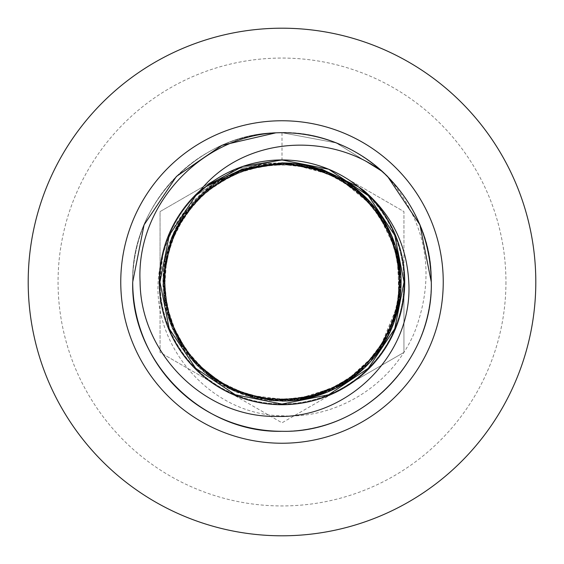 <?xml version="1.0" encoding="UTF-8"?>
<svg xmlns="http://www.w3.org/2000/svg" width="564" height="564" viewBox="0 0 564 564"><rect width="100%" height="100%" fill="white"/><g stroke="black" fill="none" stroke-linecap="round" stroke-linejoin="round"><path stroke-width="0.42" stroke-dasharray="2.82 2.11" d="M282 401.067A119.067 119.067 0 0 1 162.933 282A119.067 119.067 0 0 1 282 162.933C226.629 162.136 176.095 202.92 162.735 256.063C139.583 331.879 203.667 414.942 282 415.781C338.111 419.214 393.15 383.746 414.632 332.027C436.155 275.07 427.131 223.203 387.567 176.433L419.933 224.867L431.291 282C433.385 361.728 361.728 433.385 282 431.291C202.272 433.385 130.615 361.728 132.709 282C130.615 361.728 202.272 433.385 282 431.291C361.728 433.385 433.385 361.728 431.291 282C433.385 361.728 361.728 433.385 282 431.291C202.272 433.385 130.615 361.728 132.709 282C130.615 361.728 202.272 433.385 282 431.291C361.728 433.385 433.385 361.728 431.291 282C433.385 361.728 361.728 433.385 282 431.291C202.272 433.385 130.615 361.728 132.709 282C130.615 361.728 202.272 433.385 282 431.291C361.728 433.385 433.385 361.728 431.291 282C433.385 361.728 361.728 433.385 282 431.291C202.272 433.385 130.615 361.728 132.709 282C130.615 361.728 202.272 433.385 282 431.291C361.728 433.385 433.385 361.728 431.291 282C433.385 361.728 361.728 433.385 282 431.291C202.272 433.385 130.615 361.728 132.709 282C130.615 361.728 202.272 433.385 282 431.291C361.728 433.385 433.385 361.728 431.291 282C433.385 361.728 361.728 433.385 282 431.291C202.272 433.385 130.615 361.728 132.709 282C130.615 361.728 202.272 433.385 282 431.291C361.728 433.385 433.385 361.728 431.291 282C433.385 361.728 361.728 433.385 282 431.291C202.272 433.385 130.615 361.728 132.709 282C130.615 361.728 202.272 433.385 282 431.291C361.728 433.385 433.385 361.728 431.291 282C433.385 361.728 361.728 433.385 282 431.291C202.272 433.385 130.615 361.728 132.709 282C130.615 361.728 202.272 433.385 282 431.291C361.728 433.385 433.385 361.728 431.291 282C433.385 361.728 361.728 433.385 282 431.291C202.272 433.385 130.615 361.728 132.709 282C130.615 361.728 202.272 433.385 282 431.291C361.728 433.385 433.385 361.728 431.291 282C433.385 361.728 361.728 433.385 282 431.291C202.272 433.385 130.615 361.728 132.709 282C130.615 361.728 202.272 433.385 282 431.291C361.728 433.385 433.385 361.728 431.291 282C433.385 361.728 361.728 433.385 282 431.291C202.272 433.385 130.615 361.728 132.709 282C130.615 361.728 202.272 433.385 282 431.291C361.728 433.385 433.385 361.728 431.291 282C433.385 361.728 361.728 433.385 282 431.291C202.272 433.385 130.615 361.728 132.709 282C130.615 202.272 202.272 130.615 282 132.709C361.728 130.615 433.385 202.272 431.291 282C433.385 361.728 361.728 433.385 282 431.291C202.272 433.385 130.615 361.728 132.709 282C130.615 202.272 202.272 130.615 282 132.709C361.728 130.615 433.385 202.272 431.291 282C433.385 361.728 361.728 433.385 282 431.291C202.272 433.385 130.615 361.728 132.709 282C130.615 202.272 202.272 130.615 282 132.709C361.728 130.615 433.385 202.272 431.291 282C433.385 361.728 361.728 433.385 282 431.291C202.272 433.385 130.615 361.728 132.709 282C130.615 202.272 202.272 130.615 282 132.709C361.728 130.615 433.385 202.272 431.291 282C433.385 361.728 361.728 433.385 282 431.291C202.272 433.385 130.615 361.728 132.709 282C130.615 202.272 202.272 130.615 282 132.709C361.728 130.615 433.385 202.272 431.291 282C433.385 361.728 361.728 433.385 282 431.291C202.272 433.385 130.615 361.728 132.709 282C130.615 202.272 202.272 130.615 282 132.709C361.728 130.615 433.385 202.272 431.291 282C433.385 361.728 361.728 433.385 282 431.291C202.272 433.385 130.615 361.728 132.709 282C130.615 202.272 202.272 130.615 282 132.709C361.728 130.615 433.385 202.272 431.291 282C433.385 361.728 361.728 433.385 282 431.291C202.272 433.385 130.615 361.728 132.709 282C130.615 202.272 202.272 130.615 282 132.709C361.728 130.615 433.385 202.272 431.291 282C433.385 361.728 361.728 433.385 282 431.291C202.272 433.385 130.615 361.728 132.709 282C130.615 202.272 202.272 130.615 282 132.709C361.728 130.615 433.385 202.272 431.291 282C433.385 361.728 361.728 433.385 282 431.291C202.272 433.385 130.615 361.728 132.709 282C130.615 202.272 202.272 130.615 282 132.709C361.728 130.615 433.385 202.272 431.291 282C433.385 361.728 361.728 433.385 282 431.291C202.272 433.385 130.615 361.728 132.709 282C130.615 202.272 202.272 130.615 282 132.709C361.728 130.615 433.385 202.272 431.291 282C433.385 361.728 361.728 433.385 282 431.291C202.272 433.385 130.615 361.728 132.709 282C130.615 202.272 202.272 130.615 282 132.709C361.728 130.615 433.385 202.272 431.291 282L419.933 224.867L387.567 176.433L419.933 224.867L431.291 282A149.291 149.291 0 0 0 282 132.709L282 162.933L239.827 170.666L202.927 192.98L176.758 226.277L164.061 265.722L165.471 306.322L180.057 343.504L205.74 373.46L239.587 393.277L278.066 401.004L317.222 395.709L352.902 377.619L380.975 348.185L397.698 310.228L400.236 267.942L387.475 226.791L361.087 193.001L324.293 170.709L281.464 162.954L239.037 170.948L202.434 193.431L176.158 227.447L163.673 268.788L166.824 312.167L185.048 351.111L217.119 381.835L258.805 398.769L303.397 399.143L344.773 383.167L377.464 353.17L396.936 313.055L400.257 268.231L386.974 225.819L361.263 193.163L325.506 171.174L284.608 162.961L243.577 169.313L207.214 189.342L179.867 220.82L164.97 260.089L164.568 301.627L180.783 344.674L212.586 378.719L254.604 397.881L300.513 399.615L343.666 383.865L377.76 352.733L397.578 310.581L399.784 264.608L386.079 224.19L358.633 190.886L321.438 169.651L279.335 162.968L237.578 171.519L201.369 194.411L175.411 228.949L163.546 269.959L168.107 316.679L190.759 358.471L227.56 387.898L272.659 400.694L319.203 395.124L360.149 371.803L389.082 334.036L400.884 288.599L395.893 247.321L376.759 209.921L346.084 181.65L307.711 165.745L266.222 163.976L226.474 176.687L193.318 202.561L171.4 237.902L162.947 282.916L172.323 328.318L198.042 366.438L236.083 391.853L280.893 401.074L326.084 392.586L365.014 367.34L391.092 329.693L400.891 288.239L395.329 245.509L375.13 207.806L343.074 179.796L303.235 164.836L260.49 164.907L220.228 180.219L188.334 208.497L167.254 250.268L163.976 297.545L179.126 341.974L210.097 376.9L252.101 397.267L298.969 399.834L343.603 383.88L378.084 352.31L346.768 381.906L300.767 399.573L341.558 385.085L374.799 356.596L395.392 318.322L400.877 275.408L390.697 233.39L366.008 197.647L329.82 172.958L287.668 163.074L242.203 169.799L202.236 193.614L174.628 230.521L163.151 274.901L169.256 320.324L192.289 360.255L229.181 388.695L273.533 400.764L315.466 396.252L353.579 377.147L382.357 346.077L398.388 307.084L399.848 264.967L386.425 224.824L359.578 191.675L323.207 170.293L278.997 162.982L234.709 172.739L197.562 198.049L172.563 235.117L162.968 278.771L170.286 323.13L193.797 361.961L229.604 388.913L271.404 400.56L315.241 396.351L353.945 376.9L382.582 345.669L398.297 307.295L400.052 266.652L388.3 228.314L364.689 196.272L331.808 173.832L293.068 163.468L252.524 166.683L214.764 183.758L184.597 213.481L166.542 252.82L163.884 296.763L177.068 338.259L204.231 372.148L242.231 394.222L285.306 401.025L327.726 391.931L364.076 368.271L389.597 332.95L400.757 290.446L395.886 247.272L374.496 207.037L339.07 177.512L295.458 163.687L250.078 167.297L209.364 187.643L179.169 222.012L164.075 265.623L166.549 311.124L184.104 349.758L214.482 380.065L253.335 397.571L295.656 400.278L336.236 388.004L370.047 362.13L392.741 325.717L401.046 284.08L392.734 238.276L367.079 198.732L328.53 172.394L283.058 162.94L237.423 171.576L198.408 197.238L172.055 236.323L162.933 281.929L171.216 325.576L194.763 363.054L229.555 388.92L270.339 400.489L311.744 397.26L348.947 380.432L377.993 352.444L395.949 316.63L400.976 276.882L392.417 237.472L370.837 202.772L338.16 177.025L297.736 163.955L254.308 166.19L213.841 184.393L182.947 215.927L165.703 256.528L164.491 301.141L179.606 342.771L208.736 375.85L247.864 396.076L291.891 400.637L334.91 388.659L370.118 362.074L393.46 323.828L401.025 279.138L391.501 235.223L366.522 198.147L329.644 172.866L285.8 163.003L241.039 170.208L202.645 193.233L176.285 227.243L163.666 268.873L166.768 311.97L184.929 350.942L215.723 380.926L255.372 398.036L298.864 399.869L339.662 386.171L374.658 356.758L396.161 315.784L400.482 270.142L387.327 226.488L358.767 190.963L318.66 168.742L272.645 163.313L228.603 175.58L193.593 202.264L170.483 240.299L162.947 283.847L171.752 326.944L195.567 363.914L231.416 389.773L274.597 400.835L318.286 395.399L357.449 374.094L386.305 339.408L400.137 296.875L397.338 252.468L378.465 212.184L345.88 181.545L303.869 164.97L259.271 165.125L219.227 180.84L187.093 210.111L167.684 248.689L163.313 291.461L174.396 332.993L199.684 368.01L236.097 391.86L278.13 401.004L321.163 394.426L359.338 372.522L386.784 338.555L400.087 297.186L397.69 253.807L379.72 214.003L348.298 183.11L308.325 165.879L266.483 163.962L226.185 176.828L193.107 202.786L171.188 238.459L162.954 279.504L169.524 321.036L190.301 357.943L222.279 385L264.213 399.714L309.164 397.916L349.92 379.805L381.003 348.136L398.353 307.309L399.481 262.739L383.95 220.524L354.291 187.396L315.452 167.762L272.038 163.327L230.606 174.572L196.476 199.177L173.367 233.341L163.327 272.616L166.895 312.484L183.321 348.686L210.739 377.429L246.362 395.604L286.547 400.941L326.908 392.241L362.546 369.709L388.483 335.305L400.518 293.188L396.725 250.162L399.643 300.358L378.035 352.387L396.725 313.824L400.518 270.664L388.758 229.266L363.181 194.911L327.141 171.816L285.053 162.989L242.231 169.771L205.063 191.133L176.61 226.629L163.475 270.755L167.931 316.157L189.003 356.349L223.555 385.755L266.878 400.08L312.872 396.978L353.748 377.02L383.252 344.625L399.143 303.284L398.882 259.306L382.773 218.592L353.064 186.451L313.513 167.198L269.296 163.616L227.341 176.222L192.423 203.576L169.757 242.294L163.003 286.265L172.795 329.425L197.64 366.043L234.391 391.113L278.207 400.997L322.03 394.13L359.056 372.733L386.551 338.999L399.975 298.286L398.254 256.366L382.596 218.388L355.609 188.439L320.726 169.383L281.81 162.897L242.908 169.517L208.081 188.686L181.199 218.705L165.668 256.712L164.075 298.617L177.589 339.26L205.155 372.917L242.372 394.278L292.533 400.595L341.439 385.17L378.994 351.048L398.847 304.863L397.874 254.618L375.984 208.899L336.546 176.165L287.499 163.059M383.139 172.189L336.186 142.889L282 132.709L275.866 132.829L282 132.709L336.186 142.889L383.139 172.189L336.186 142.889L282 132.709L275.866 132.829L282 132.709L336.186 142.889L383.139 172.189L336.186 142.889L282 132.709L275.866 132.829L282 132.709L336.186 142.889L383.139 172.189L336.186 142.889L282 132.709L275.866 132.829L282 132.709L336.186 142.889L383.139 172.189L336.186 142.889L282 132.709L275.866 132.829L282 132.709L336.186 142.889L383.139 172.189L336.186 142.889L282 132.709L275.866 132.829L282 132.709L336.186 142.889L383.139 172.189L336.186 142.889L282 132.709L275.866 132.829L282 132.709L336.186 142.889L383.139 172.189L336.186 142.889L282 132.709L275.866 132.829L282 132.709L336.186 142.889L383.139 172.189L336.186 142.889L282 132.709L275.866 132.829L282 132.709L336.186 142.889L383.139 172.189L336.186 142.889L282 132.709L275.866 132.829L282 132.709L336.186 142.889L383.139 172.189L336.186 142.889L282 132.709L275.866 132.829L282 132.709L336.186 142.889L383.139 172.189L336.186 142.889L282 132.709L275.866 132.829C357.379 127.119 433.695 199.966 431.291 282A149.291 149.291 0 0 0 282 132.709A149.291 149.291 0 0 0 132.709 282C130.615 202.272 202.272 130.615 282 132.709C361.728 130.615 433.385 202.272 431.291 282C433.385 202.272 361.728 130.615 282 132.709C202.272 130.615 130.615 202.272 132.709 282C130.615 202.272 202.272 130.615 282 132.709C361.728 130.615 433.385 202.272 431.291 282C433.385 202.272 361.728 130.615 282 132.709C202.272 130.615 130.615 202.272 132.709 282C130.615 202.272 202.272 130.615 282 132.709C361.728 130.615 433.385 202.272 431.291 282C433.385 202.272 361.728 130.615 282 132.709C202.272 130.615 130.615 202.272 132.709 282C130.615 202.272 202.272 130.615 282 132.709C361.728 130.615 433.385 202.272 431.291 282C433.385 202.272 361.728 130.615 282 132.709C202.272 130.615 130.615 202.272 132.709 282C130.615 202.272 202.272 130.615 282 132.709C361.728 130.615 433.385 202.272 431.291 282C433.385 202.272 361.728 130.615 282 132.709C202.272 130.615 130.615 202.272 132.709 282A149.291 149.291 0 0 0 282 431.291A149.291 149.291 0 0 0 431.291 282A149.291 149.291 0 0 1 282 431.291M342.968 176.391A121.944 121.944 0 0 1 403.944 282L403.944 352.401L282 422.81L160.056 352.401L160.056 211.599L221.032 176.391A121.944 121.944 0 0 1 342.968 176.391L403.944 211.599L403.944 352.401L342.968 387.609A121.944 121.944 0 0 1 221.032 387.609L160.056 352.401L160.056 282A121.944 121.944 0 0 1 221.032 176.391L160.056 211.599L160.056 282A121.944 121.944 0 0 0 221.032 387.609L282 422.81L342.968 387.609A121.944 121.944 0 0 0 403.944 282L403.944 211.599L342.968 176.391M505.943 282A223.943 223.943 0 0 1 282 505.943A223.943 223.943 0 0 1 58.057 282A223.943 223.943 0 0 1 282 58.057A223.943 223.943 0 0 1 505.943 282M535.8 282A253.8 253.8 0 0 1 282 535.8A253.8 253.8 0 0 1 28.2 282A253.8 253.8 0 0 1 282 28.2A253.8 253.8 0 0 1 535.8 282M282 132.709A149.291 149.291 0 0 0 132.709 282C130.615 202.272 202.272 130.615 282 132.709A149.291 149.291 0 0 1 387.567 176.433M358.422 186.839A122.05 122.05 0 0 1 282 404.05A122.05 122.05 0 0 1 205.578 186.839L241.674 166.803L282 159.95L328.706 169.242L368.299 195.701L394.758 235.294L404.05 282L394.758 328.706L368.299 368.299L328.706 394.758L282 404.05L235.294 394.758L195.701 368.299L169.242 328.706L159.95 282L169.242 235.294L195.701 195.701L235.294 169.242L282 159.95L328.706 169.242L368.299 195.701L394.758 235.294L404.05 282L394.758 328.706L368.299 368.299L328.706 394.758L282 404.05L235.294 394.758L195.701 368.299L169.242 328.706L159.95 282L169.242 235.294L195.701 195.701L235.294 169.242L282 159.95L328.706 169.242L368.299 195.701L394.758 235.294L404.05 282L394.758 328.706L368.299 368.299L328.706 394.758L282 404.05L235.294 394.758L195.701 368.299L169.242 328.706L159.95 282L169.242 235.294L195.701 195.701L235.294 169.242L282 159.95L328.706 169.242L368.299 195.701L394.758 235.294L404.05 282L394.758 328.706L368.299 368.299L328.706 394.758L282 404.05L235.294 394.758L195.701 368.299L169.242 328.706L159.95 282L169.242 235.294L195.701 195.701L235.294 169.242L282 159.95L328.706 169.242L368.299 195.701L394.758 235.294L404.05 282L394.758 328.706L368.299 368.299L328.706 394.758L282 404.05L235.294 394.758L195.701 368.299L169.242 328.706L159.95 282L169.242 235.294L195.701 195.701L235.294 169.242L282 159.95L328.706 169.242L368.299 195.701L394.758 235.294L404.05 282L394.758 328.706L368.299 368.299L328.706 394.758L282 404.05L235.294 394.758L195.701 368.299L169.242 328.706L159.95 282L169.242 235.294L195.701 195.701L235.294 169.242L282 159.95L328.706 169.242L368.299 195.701L394.758 235.294L404.05 282L394.758 328.706L368.299 368.299L328.706 394.758L282 404.05L235.294 394.758L195.701 368.299L169.242 328.706L159.95 282L169.242 235.294L195.701 195.701L235.294 169.242L282 159.95L328.706 169.242L368.299 195.701L394.758 235.294L404.05 282L394.758 328.706L368.299 368.299L328.706 394.758L282 404.05L235.294 394.758L195.701 368.299L169.242 328.706L159.95 282L169.242 235.294L195.701 195.701L235.294 169.242L282 159.95L328.706 169.242L368.299 195.701L394.758 235.294L404.05 282L394.758 328.706L368.299 368.299L328.706 394.758L282 404.05L235.294 394.758L195.701 368.299L169.242 328.706L159.95 282L169.242 235.294L195.701 195.701L235.294 169.242L282 159.95L328.706 169.242L368.299 195.701L394.758 235.294L404.05 282L394.758 328.706L368.299 368.299L328.706 394.758L282 404.05L235.294 394.758L195.701 368.299L169.242 328.706L159.95 282L169.242 235.294L195.701 195.701L235.294 169.242L282 159.95L328.706 169.242L368.299 195.701L394.758 235.294L404.05 282L394.758 328.706L368.299 368.299L328.706 394.758L282 404.05L235.294 394.758L195.701 368.299L169.242 328.706L159.95 282L169.242 235.294L195.701 195.701L235.294 169.242L282 159.95L328.706 169.242L368.299 195.701L394.758 235.294L404.05 282L394.758 328.706L368.299 368.299L328.706 394.758L282 404.05L235.294 394.758L195.701 368.299L169.242 328.706L159.95 282L169.242 235.294L195.701 195.701L235.294 169.242L282 159.95L328.706 169.242L368.299 195.701L394.758 235.294L404.05 282L394.758 328.706L368.299 368.299L328.706 394.758L282 404.05L235.294 394.758L195.701 368.299L169.242 328.706L159.95 282L169.242 235.294L195.701 195.701L235.294 169.242L282 159.95L328.706 169.242L368.299 195.701L394.758 235.294L404.05 282L394.758 328.706L368.299 368.299L328.706 394.758L282 404.05L235.294 394.758L195.701 368.299L169.242 328.706L159.95 282L169.242 235.294L195.701 195.701L235.294 169.242L282 159.95L328.706 169.242L368.299 195.701L394.758 235.294L404.05 282L394.758 328.706L368.299 368.299L328.706 394.758L282 404.05L235.294 394.758L195.701 368.299L169.242 328.706L159.95 282L169.242 235.294L195.701 195.701L235.294 169.242L282 159.95L328.706 169.242L368.299 195.701L394.758 235.294L404.05 282L394.758 328.706L368.299 368.299L328.706 394.758L282 404.05L235.294 394.758L195.701 368.299L169.242 328.706L159.95 282L169.242 235.294L195.701 195.701L235.294 169.242L282 159.95L328.706 169.242L368.299 195.701L394.758 235.294L404.05 282L394.758 328.706L368.299 368.299L328.706 394.758L282 404.05L235.294 394.758L195.701 368.299L169.242 328.706L159.95 282L169.242 235.294L195.701 195.701L235.294 169.242L282 159.95L328.706 169.242L368.299 195.701L394.758 235.294L404.05 282L394.758 328.706L368.299 368.299L328.706 394.758L282 404.05L235.294 394.758L195.701 368.299L169.242 328.706L159.95 282L169.242 235.294L195.701 195.701L235.294 169.242L282 159.95L328.706 169.242L368.299 195.701L394.758 235.294L404.05 282L394.758 328.706L368.299 368.299L328.706 394.758L282 404.05L235.294 394.758L195.701 368.299L169.242 328.706L159.95 282L169.242 235.294L195.701 195.701L235.294 169.242L282 159.95L328.706 169.242L368.299 195.701L394.758 235.294L404.05 282L394.758 328.706L368.299 368.299L328.706 394.758L282 404.05L235.294 394.758L195.701 368.299L169.242 328.706L159.95 282L169.242 235.294L195.701 195.701L235.294 169.242L282 159.95L328.706 169.242L368.299 195.701L394.758 235.294L404.05 282L394.758 328.706L368.299 368.299L328.706 394.758L282 404.05L235.294 394.758L195.701 368.299L169.242 328.706L159.95 282L169.242 235.294L195.701 195.701L235.294 169.242L282 159.95L328.706 169.242L368.299 195.701L394.758 235.294L404.05 282L394.758 328.706L368.299 368.299L328.706 394.758L282 404.05L235.294 394.758L195.701 368.299L169.242 328.706L159.95 282L169.242 235.294L195.701 195.701L235.294 169.242L282 159.95L328.706 169.242L368.299 195.701L394.758 235.294L404.05 282L394.758 328.706L368.299 368.299L328.706 394.758L282 404.05L235.294 394.758L195.701 368.299L169.242 328.706L159.95 282L169.242 235.294L195.701 195.701L235.294 169.242L282 159.95L328.706 169.242L368.299 195.701L394.758 235.294L404.05 282L394.758 328.706L368.299 368.299L328.706 394.758L282 404.05L235.294 394.758L195.701 368.299L169.242 328.706L159.95 282L162.735 256.063A122.05 122.05 0 0 0 282 404.05A122.05 122.05 0 0 0 358.422 186.839M132.709 282A149.291 149.291 0 0 0 282 431.291A149.291 149.291 0 0 0 431.291 282M195.701 195.701L169.242 235.294L159.95 282L169.242 328.706L195.701 368.299L235.294 394.758L282 404.05L328.706 394.758L368.299 368.299L394.758 328.706L404.05 282L394.758 235.294L368.299 195.701L328.706 169.242L282 159.95L242.858 166.394L207.51 185.316L195.701 195.701L169.242 235.294L159.95 282L169.242 328.706L195.701 368.299L235.294 394.758L282 404.05L328.706 394.758L368.299 368.299L394.758 328.706L404.05 282L394.758 235.294L368.299 195.701L328.706 169.242L282 159.95L235.294 169.242L195.701 195.701L169.242 235.294L159.95 282L169.242 328.706L195.701 368.299L235.294 394.758L282 404.05L328.706 394.758L368.299 368.299L394.758 328.706L404.05 282L394.758 235.294L368.299 195.701L328.706 169.242L282 159.95L242.858 166.394L207.51 185.316L195.701 195.701L169.242 235.294L159.95 282L169.242 328.706L195.701 368.299L235.294 394.758L282 404.05L328.706 394.758L368.299 368.299L394.758 328.706L404.05 282L394.758 235.294L368.299 195.701L328.706 169.242L282 159.95L235.294 169.242L195.701 195.701L169.242 235.294L159.95 282L169.242 328.706L195.701 368.299L235.294 394.758L282 404.05L328.706 394.758L368.299 368.299L394.758 328.706L404.05 282L394.758 235.294L368.299 195.701L328.706 169.242L282 159.95L242.858 166.394L207.51 185.316L195.701 195.701L169.242 235.294L159.95 282L169.242 328.706L195.701 368.299L235.294 394.758L282 404.05L328.706 394.758L368.299 368.299L394.758 328.706L404.05 282L394.758 235.294L368.299 195.701L328.706 169.242L282 159.95L235.294 169.242L195.701 195.701L169.242 235.294L159.95 282L169.242 328.706L195.701 368.299L169.242 328.706L159.95 282L169.242 235.294L195.701 195.701L207.51 185.316L195.701 195.701L169.242 235.294L159.95 282L169.242 328.706L195.701 368.299L235.294 394.758L282 404.05L328.706 394.758L368.299 368.299L394.758 328.706L404.05 282L394.758 235.294L368.299 195.701L328.706 169.242L282 159.95L235.294 169.242L195.701 195.701L169.242 235.294L159.95 282L169.242 328.706L195.701 368.299L235.294 394.758L282 404.05L328.706 394.758L368.299 368.299L394.758 328.706L404.05 282L394.758 235.294L368.299 195.701L328.706 169.242L282 159.95L235.294 169.242L195.701 195.701L169.242 235.294L159.95 282L169.242 328.706L195.701 368.299L235.294 394.758L282 404.05L328.706 394.758L368.299 368.299L394.758 328.706L404.05 282L394.758 235.294L368.299 195.701L328.706 169.242L282 159.95L235.294 169.242L195.701 195.701L169.242 235.294L159.95 282L169.242 328.706L195.701 368.299L235.294 394.758L282 404.05L328.706 394.758L368.299 368.299L394.758 328.706L404.05 282L394.758 235.294L368.299 195.701L328.706 169.242L282 159.95L235.294 169.242L195.701 195.701L169.242 235.294L159.95 282L169.242 328.706L195.701 368.299L235.294 394.758L282 404.05L328.706 394.758L368.299 368.299L394.758 328.706L404.05 282L394.758 235.294L368.299 195.701L328.706 169.242L282 159.95L235.294 169.242L195.701 195.701L169.242 235.294L159.95 282L169.242 328.706L195.701 368.299L235.294 394.758L282 404.05L328.706 394.758L368.299 368.299L394.758 328.706L404.05 282L394.758 235.294L368.299 195.701L328.706 169.242L282 159.95L235.294 169.242L195.701 195.701L169.242 235.294L159.95 282L169.242 328.706L195.701 368.299L235.294 394.758L282 404.05L328.706 394.758L368.299 368.299L394.758 328.706L404.05 282L394.758 235.294L368.299 195.701L328.706 169.242L282 159.95L235.294 169.242L195.701 195.701L169.242 235.294L159.95 282L169.242 328.706L195.701 368.299L235.294 394.758L282 404.05L328.706 394.758L368.299 368.299L394.758 328.706L404.05 282L394.758 235.294L368.299 195.701L328.706 169.242L282 159.95L235.294 169.242L195.701 195.701L169.242 235.294L159.95 282L169.242 328.706L195.701 368.299L235.294 394.758L282 404.05L328.706 394.758L368.299 368.299L394.758 328.706L404.05 282L394.758 235.294L368.299 195.701L328.706 169.242L282 159.95L235.294 169.242L195.701 195.701L169.242 235.294L159.95 282L169.242 328.706L195.701 368.299L235.294 394.758L282 404.05L328.706 394.758L368.299 368.299L394.758 328.706L404.05 282L394.758 235.294L368.299 195.701L328.706 169.242L282 159.95L242.858 166.394L207.51 185.316L195.701 195.701L169.242 235.294L159.95 282L169.242 328.706L195.701 368.299M207.51 185.316L195.701 195.701L169.242 235.294L159.95 282L169.242 328.706L195.701 368.299L235.294 394.758L282 404.05L328.706 394.758L368.299 368.299L394.758 328.706L404.05 282L394.758 235.294L368.299 195.701L328.706 169.242L282 159.95L242.858 166.394L207.51 185.316"/><path stroke-width="0.85" d="M287.499 163.059L282 162.933L242.083 169.207L205.578 186.839L200.283 190.449A122.719 122.719 0 0 0 282 404.719A122.719 122.719 0 0 0 363.717 190.449L358.422 186.839L321.938 169.214L282 162.933A119.067 119.067 0 0 1 401.067 282A119.067 119.067 0 0 1 282 401.067M363.717 190.449C391.769 214.602 406.785 245.121 408.766 282C413.313 354.171 347.748 419.2 275.972 416.408C204.097 417.381 140.655 353.445 140.091 282C135.931 206.205 200.171 136.587 275.866 132.829L221.948 145.315L176.433 176.433L144.067 224.867L132.709 282C130.615 361.728 202.272 433.385 282 431.291C361.728 433.385 433.385 361.728 431.291 282C430.445 238.586 414.392 201.982 383.139 172.189C328.904 131.109 244.015 136.558 200.283 190.449M275.866 132.829L221.948 145.315L176.433 176.433L144.067 224.867L132.709 282L144.067 224.867L176.433 176.433L221.948 145.315L275.866 132.829L221.948 145.315L176.433 176.433L144.067 224.867L132.709 282L144.067 224.867L176.433 176.433L221.948 145.315L275.866 132.829L221.948 145.315L176.433 176.433L144.067 224.867L132.709 282L144.067 224.867L176.433 176.433L221.948 145.315L275.866 132.829L221.948 145.315L176.433 176.433L144.067 224.867L132.709 282L144.067 224.867L176.433 176.433L221.948 145.315L275.866 132.829L221.948 145.315L176.433 176.433L144.067 224.867L132.709 282L144.067 224.867L176.433 176.433L221.948 145.315L275.866 132.829L221.948 145.315L176.433 176.433L144.067 224.867L132.709 282L144.067 224.867L176.433 176.433L221.948 145.315L275.866 132.829L221.948 145.315L176.433 176.433L144.067 224.867L132.709 282L144.067 224.867L176.433 176.433L221.948 145.315L275.866 132.829L221.948 145.315L176.433 176.433L144.067 224.867L132.709 282L144.067 224.867L176.433 176.433L221.948 145.315L275.866 132.829L221.948 145.315L176.433 176.433L144.067 224.867L132.709 282L144.067 224.867L176.433 176.433L221.948 145.315L275.866 132.829L221.948 145.315L176.433 176.433L144.067 224.867L132.709 282L144.067 224.867L176.433 176.433L221.948 145.315L275.866 132.829L221.948 145.315L176.433 176.433L144.067 224.867L132.709 282C130.615 361.728 202.272 433.385 282 431.291C361.728 433.385 433.385 361.728 431.291 282L419.933 224.867L387.567 176.433L383.139 172.189A149.291 149.291 0 0 0 275.866 132.829L221.948 145.315L176.433 176.433L144.067 224.867L132.709 282C130.615 361.728 202.272 433.385 282 431.291C361.728 433.385 433.385 361.728 431.291 282L419.933 224.867L387.567 176.433L383.139 172.189L387.567 176.433L419.933 224.867L431.291 282L419.933 224.867L387.567 176.433L383.139 172.189L387.567 176.433L419.933 224.867L431.291 282L419.933 224.867L387.567 176.433L383.139 172.189L387.567 176.433L419.933 224.867L431.291 282L419.933 224.867L387.567 176.433L383.139 172.189L387.567 176.433L419.933 224.867L431.291 282L419.933 224.867L387.567 176.433L383.139 172.189L387.567 176.433L383.139 172.189L387.567 176.433L419.933 224.867L431.291 282L419.933 224.867L387.567 176.433L383.139 172.189L387.567 176.433L383.139 172.189L387.567 176.433L419.933 224.867L431.291 282L419.933 224.867L387.567 176.433L383.139 172.189L387.567 176.433L419.933 224.867L431.291 282L419.933 224.867L387.567 176.433L383.139 172.189L387.567 176.433L419.933 224.867L431.291 282L419.933 224.867L387.567 176.433L383.139 172.189L387.567 176.433L419.933 224.867L431.291 282C433.385 361.728 361.728 433.385 282 431.291C202.272 433.385 130.615 361.728 132.709 282C130.615 361.728 202.272 433.385 282 431.291C361.728 433.385 433.385 361.728 431.291 282C433.385 361.728 361.728 433.385 282 431.291C202.272 433.385 130.615 361.728 132.709 282C130.615 361.728 202.272 433.385 282 431.291C361.728 433.385 433.385 361.728 431.291 282C433.385 361.728 361.728 433.385 282 431.291C202.272 433.385 130.615 361.728 132.709 282C130.615 361.728 202.272 433.385 282 431.291C361.728 433.385 433.385 361.728 431.291 282C433.385 361.728 361.728 433.385 282 431.291C202.272 433.385 130.615 361.728 132.709 282C130.615 361.728 202.272 433.385 282 431.291C361.728 433.385 433.385 361.728 431.291 282C433.385 361.728 361.728 433.385 282 431.291C202.272 433.385 130.615 361.728 132.709 282A149.291 149.291 0 0 0 282 431.291M535.8 282A253.8 253.8 0 0 1 282 535.8A253.8 253.8 0 0 1 28.2 282A253.8 253.8 0 0 1 282 28.2A253.8 253.8 0 0 1 535.8 282M205.578 186.839A122.05 122.05 0 0 1 358.422 186.839A122.05 122.05 0 0 0 282 159.95L242.858 166.394L207.51 185.316L195.701 195.701L169.242 235.294L159.95 282L169.242 328.706L195.701 368.299L235.294 394.758L282 404.05L328.706 394.758L368.299 368.299L394.758 328.706L404.05 282L394.758 235.294L368.299 195.701L328.706 169.242L282 159.95L242.858 166.394L207.51 185.316L195.701 195.701M120.759 282A161.241 161.241 0 0 1 282 120.759A161.241 161.241 0 0 1 443.241 282A161.241 161.241 0 0 1 282 443.241A161.241 161.241 0 0 1 120.759 282M195.701 368.299L235.294 394.758L282 404.05L328.706 394.758L368.299 368.299L394.758 328.706L404.05 282L394.758 235.294L368.299 195.701L328.706 169.242L282 159.95L242.858 166.394L207.51 185.316L242.858 166.394L282 159.95L328.706 169.242L368.299 195.701L394.758 235.294L404.05 282L394.758 328.706L368.299 368.299L328.706 394.758L282 404.05L235.294 394.758L195.701 368.299L235.294 394.758L282 404.05L328.706 394.758L368.299 368.299L394.758 328.706L404.05 282L394.758 235.294L368.299 195.701L328.706 169.242L282 159.95L242.858 166.394L207.51 185.316L195.701 195.701L169.242 235.294L159.95 282L169.242 328.706L195.701 368.299L235.294 394.758L282 404.05L328.706 394.758L368.299 368.299L394.758 328.706L404.05 282L394.758 235.294L368.299 195.701L328.706 169.242L282 159.95L242.858 166.394L207.51 185.316L195.701 195.701L169.242 235.294L159.95 282L169.242 328.706L195.701 368.299L235.294 394.758L282 404.05L328.706 394.758L368.299 368.299L394.758 328.706L404.05 282L394.758 235.294L368.299 195.701L328.706 169.242L282 159.95L242.858 166.394L207.51 185.316L195.701 195.701L169.242 235.294L159.95 282L169.242 328.706L195.701 368.299L235.294 394.758L282 404.05L328.706 394.758L368.299 368.299L394.758 328.706L404.05 282L394.758 235.294L368.299 195.701L358.422 186.839"/></g></svg>
